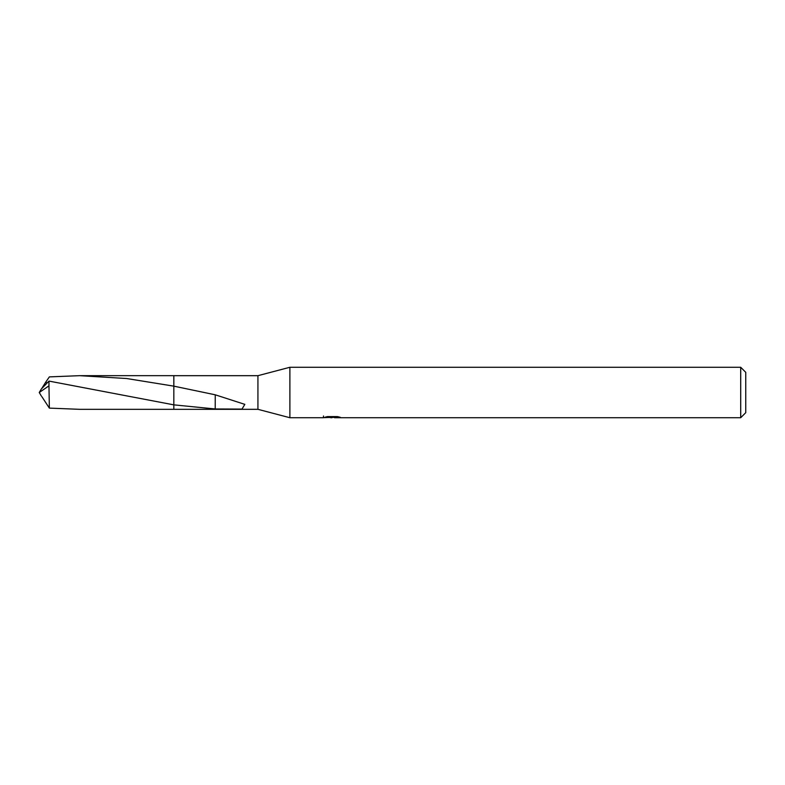 <?xml version="1.0" encoding="UTF-8"?>
<svg xmlns="http://www.w3.org/2000/svg" width="785" height="785" viewBox="0 0 785 785"><rect width="100%" height="100%" fill="white"/><g stroke="black" fill="none" stroke-linecap="round" stroke-linejoin="round"><path stroke-width="1.18" d="M323.538 415.991L323.361 417.728L289.891 417.728L257.931 409.319L257.931 375.681L289.891 367.272L740.706 367.272L745.75 372.316L745.75 412.684L740.706 417.728L334.616 417.728L334.518 416.59M289.891 417.728L289.891 367.272M334.518 417.335L329.013 417.483M331.947 417.728L330.75 417.728M740.706 417.728L740.706 367.272M323.538 417.679L332.948 417.257L324.882 417.257M324.882 417.247L327.512 416.59L337.462 416.59L340.356 417.326L334.518 417.718M257.931 409.319L173.819 409.328L173.838 375.681L257.931 375.681M47.149 382.805L45.579 382.373L49.357 376.888L79.717 375.672L126.679 378.527L173.819 386.151L215.247 394.806L244.822 404.363L241.986 409.093L215.218 408.965L173.819 404.854L48.964 381.088L41.291 389.046L39.25 392.5L48.964 385.857L48.964 381.088M332.948 416.59L332.948 417.257M215.247 394.806L215.218 408.897M48.964 385.857L49.357 408.112L79.717 409.328L173.819 409.338L173.819 404.864M173.819 386.151L173.819 375.662L79.717 375.672M41.84 396.641L49.357 408.112M41.84 388.359L45.579 382.373M41.291 395.954L39.25 392.5"/></g></svg>
